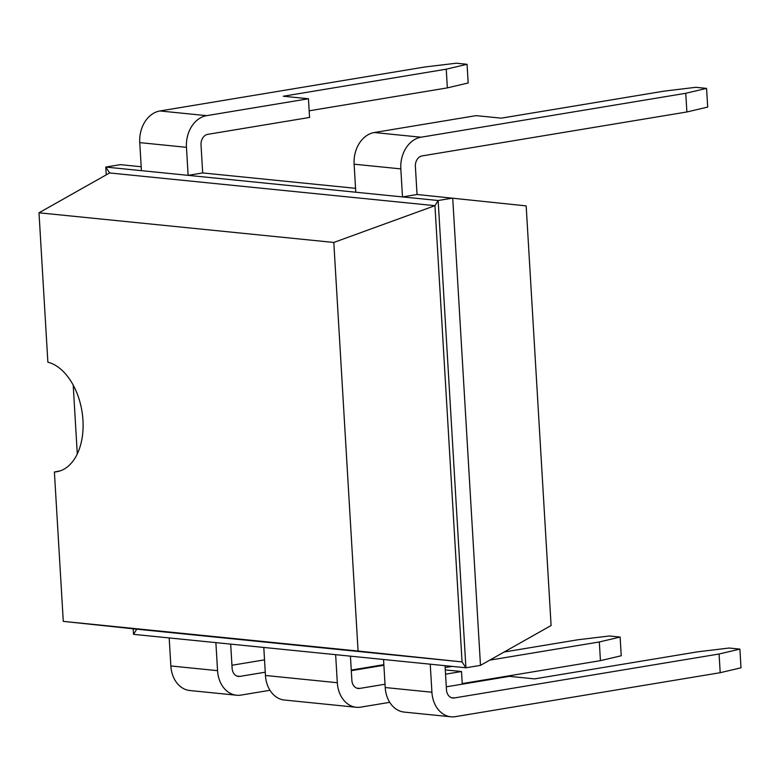<?xml version="1.0" encoding="UTF-8"?>
<svg xmlns="http://www.w3.org/2000/svg" width="780" height="780" viewBox="0 0 780 780"><rect width="100%" height="100%" fill="white"/><g stroke="black" fill="none" stroke-linecap="round" stroke-linejoin="round"><path stroke-width="1.17" d="M480.48 665.369L465.913 667.777L438.155 200.509L452.722 198.091L480.48 665.369L551.099 625.521L526.168 205.891L417.046 194.503L402.49 196.921L188.126 175.354L202.683 172.936L355.553 188.321M141.2 166.754L120.315 164.648L105.758 167.066L106.226 174.866M133.195 628.797L133.517 634.345L465.913 667.777L462.052 661.908L434.947 205.676L438.155 200.509L402.49 196.921L400.822 168.889A28.324 21.83 95.7 0 1 420.995 137.221L685.766 93.278L686.878 111.969L707.684 107.084L706.573 88.393L695.799 87.311L664.219 91.114L501.257 118.16L476.102 115.635L374.293 132.522A28.324 21.83 95.7 0 0 354.12 164.19L400.822 168.889M141.424 170.654L139.756 142.623L186.459 147.322L188.126 175.354L105.758 167.066L109.619 172.945L39 212.794L47.873 362.173A55.76 34.788 80.6 0 1 82.963 420.284A55.76 34.788 80.6 0 1 56.735 471.744A55.76 34.788 80.6 0 1 54.395 471.998L63.278 621.377L358.078 651.037L333.801 242.453L39 212.794M686.878 111.969L422.107 155.912A9.438 7.273 95.7 0 0 415.379 166.471L417.046 194.503M186.459 147.322A28.324 21.83 -84.3 0 1 206.632 115.654L308.441 98.758L309.553 117.448L207.743 134.345A9.438 7.273 95.7 0 0 201.025 144.905L202.683 172.936M230.685 644.114L232.118 668.245A9.438 7.273 -84.3 0 0 238.446 676.435A9.438 7.273 -84.3 0 0 239.947 676.387L265.258 672.184M445.039 665.681L446.472 689.812A9.438 7.273 -84.3 0 0 452.81 698.002A9.438 7.273 -84.3 0 0 454.311 697.954L719.082 654.001L739.889 649.116L729.115 648.034L697.534 651.836L534.563 678.883L509.418 676.358L446.296 686.829M350.435 656.165L351.868 680.297A9.438 7.273 -84.3 0 0 358.205 688.486A9.438 7.273 -84.3 0 0 359.707 688.428L385.018 684.236M333.801 242.453L434.947 205.676L109.619 172.945M139.756 142.623A28.324 21.83 -84.3 0 1 159.939 110.965L424.7 67.012L456.29 63.209L467.064 64.291L446.248 69.186L283.286 96.233L308.441 98.758M355.787 192.221L354.12 164.19M133.517 634.345L136.724 629.177L462.052 661.908L358.078 651.037M269.958 690.28L241.059 695.077A28.324 21.83 -84.3 0 1 236.554 695.224L189.862 690.524A28.324 21.83 -84.3 0 1 170.849 665.964L169.192 637.933M231.933 665.262L264.527 659.851M430.248 664.19L431.915 692.231A28.324 21.83 95.7 0 0 450.918 716.791A28.324 21.83 95.7 0 0 455.423 716.644L720.193 672.701L719.082 654.001M236.554 695.224A28.324 21.83 -84.3 0 1 217.552 670.663L170.849 665.964M215.884 642.623L217.552 670.663M431.915 692.231L385.213 687.531A28.324 21.83 95.7 0 0 404.215 712.091L450.918 716.791M385.213 687.531L383.546 659.49M389.717 702.332L360.818 707.119A28.324 21.83 -84.3 0 1 356.314 707.275L284.466 700.04A28.324 21.83 -84.3 0 1 265.453 675.48L263.796 647.449M351.302 670.673L383.897 665.262M356.314 707.275A28.324 21.83 -84.3 0 1 337.311 682.715L265.453 675.48M462.257 684.177L461.506 671.531L445.546 674.183M335.644 654.673L337.311 682.715M685.766 93.278L706.573 88.393M467.064 64.291L468.175 82.982L447.359 87.877L309.153 110.809M136.724 629.177L63.278 621.377M60.177 470.876L54.395 471.998M77.288 453.931L73.203 385.096M383.857 664.667L351.263 670.078M720.193 672.701L741 667.807L739.889 649.116M504.153 652.012L577.775 639.785L609.356 635.983L620.129 637.065L621.241 655.756L600.434 660.65L462.228 683.582M620.129 637.065L599.323 641.959L489.723 660.143M452.107 666.393L445.156 667.543M445.292 669.903L461.506 671.531M446.248 69.186L447.359 87.877M600.434 660.65L599.323 641.959M236.983 676.084L239.947 676.387M454.311 697.954L451.347 697.651M356.743 688.135L359.707 688.428M374.293 132.522L420.995 137.221M159.939 110.965L206.632 115.654"/></g></svg>
